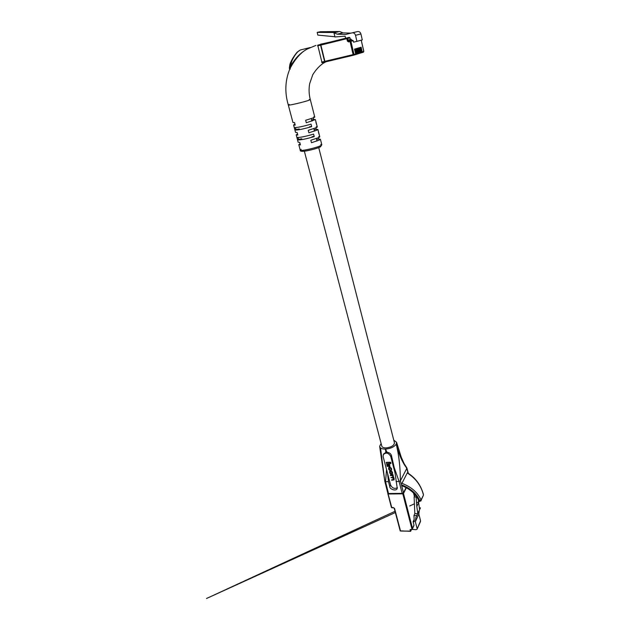 <?xml version="1.0" encoding="UTF-8"?>
<svg xmlns="http://www.w3.org/2000/svg" width="630" height="630" viewBox="0 0 630 630"><rect width="100%" height="100%" fill="white"/><g stroke="black" fill="none" stroke-linecap="round" stroke-linejoin="round"><path stroke-width="0.94" d="M394.419 442.693L394.474 442.914C394.026 445.591 391.246 447.261 386.111 447.93C383.591 447.946 382.15 447.324 381.788 446.048L304.353 151.216M354.509 49.101L355.627 53.889L355.257 54.692L324.978 62.008L324.576 61.401L353.123 54.613L350.067 41.548L348.54 41.926L347.382 41.115L346.807 38.69L320.591 45.163L324.576 61.401M354.855 49.022L355.966 53.786L355.328 54.653M355.422 48.833L356.533 53.613L355.588 54.589L356.17 54.408M355.769 48.754L356.871 53.511L356.233 54.377M356.328 48.573L357.438 53.337L356.493 54.306L357.068 54.133M356.675 48.494L357.777 53.235L357.139 54.093M357.234 48.313L358.336 53.062L357.399 54.03L357.966 53.849M357.572 48.227L358.667 52.959L358.037 53.818M358.131 48.053L359.226 52.786L358.297 53.755L358.864 53.574M358.47 47.967L359.565 52.684L358.935 53.542M359.021 47.793L360.116 52.511L359.187 53.479L359.754 53.298M359.36 47.707L360.447 52.416L359.817 53.267M359.911 47.533L360.998 52.243L360.069 53.203L360.636 53.03M360.25 47.455L361.329 52.14L360.699 52.999M360.793 47.274L361.872 51.975L360.951 52.928L361.51 52.755M361.124 47.195L362.203 51.873L361.581 52.723M320.591 45.163L320.67 44.423L349.233 37.359L345.594 38.257L345.114 36.201L334.963 36.957L333.963 32.807L337.286 34.17L345.665 34.461L352.044 32.87C353.761 32.642 354.911 33.453 355.517 35.296L356.919 41.352L353.564 42.171L353.233 40.729L350.91 41.336L353.966 54.4L355.627 53.889M345.594 38.241L320.67 44.423M350.367 39.469L348.902 39.847L349.477 40.942L351.556 40.414L351.28 39.249L350.367 39.469L349.996 37.894L347.658 38.485L348.225 40.903L349.477 40.942M350.989 33.13L342.964 32.862L339.704 31.524L320.371 31.721L317.173 32.398L317.835 35.107L334.908 36.745M338.381 31.815L335.317 32.5L317.173 32.398M352.044 32.87L357.517 31.571C359.202 31.35 360.336 32.146 360.927 33.957L362.289 39.91L356.919 41.352M348.54 41.926L348.611 41.17L351.556 40.414M352.461 40.194L353.233 40.729M349.233 37.359L349.996 37.894M342.964 32.862L337.286 34.17M333.963 32.807L335.317 32.5M310.251 47.526L300.66 49.888C297.746 51.069 294.856 54.66 291.974 60.669L290.288 66.221L294.69 60.015C298.399 55.015 302.991 51.148 308.448 48.408M313.598 134.111C305.385 136.521 299.849 137.631 296.974 137.458L297.62 139.907C300.494 140.112 306.038 139.01 314.236 136.592L313.598 134.111M311.039 124.141C302.778 126.52 297.226 127.662 294.368 127.591L295.021 130.064C297.88 130.166 303.432 129.024 311.677 126.646L311.039 124.141M318.685 136.56L319.796 136.836L318.93 137.513L310.826 140.254L311.464 142.727L319.56 139.97L320.418 139.277L318.646 139.017L318.331 137.797M316.189 126.787L317.292 127L316.41 127.638L308.251 130.308L308.897 132.804L317.04 130.119L317.922 129.465L316.158 129.284L315.803 127.906M313.677 116.936L314.764 117.093L313.866 117.684L305.66 120.283L306.306 122.795L315.402 119.582L313.645 119.464L313.252 117.936M289.351 104.462L288.312 105.013C287.508 105.95 305.204 101.808 309.369 100.068L310.299 99.572L309.22 99.516M294.966 124.165L293.588 124.976L295.21 125.102L294.557 122.606L292.934 122.496L288.327 105.06M297.549 133.977L296.195 134.844L297.832 135.04L297.179 132.56L295.541 132.387L293.604 125.047M300.116 143.711L298.777 144.632L300.431 144.9L299.778 142.443L298.132 142.191L296.21 134.922M328.537 42.462L320.733 44.407L325.041 61.992L322.024 62.709L317.709 45.155L328.537 42.462L320.536 44.21M307.495 48.919L307.487 48.927C298.549 53.235 291.8 64.858 289.705 69.198L289.745 68.914M290.32 69.032L289.705 69.198M325.048 61.992L321.946 62.693M298.36 51.258C294.108 55.377 291.265 60.071 289.832 65.339L290.288 66.221L289.564 68.52L289.753 65.811M318.993 134.198L318.37 131.749M316.488 124.378L315.858 121.905M311.614 126.402L309.417 126.851M295.502 127.63L296.021 129.599L295.021 130.064M299.203 128.945L296.021 129.599M314.165 136.316L311.976 136.757M298.116 137.537L298.612 139.427L297.62 139.907M301.786 138.789L298.612 139.427M311.614 119.889L313.645 119.464M314.126 129.693L316.158 129.284M316.622 139.419L318.646 139.017M289.375 68.032L289.713 65.591M292.525 58.661L291.391 60.819M423.391 495.322L423.407 494.723C421.013 485.509 415.627 478.257 407.248 472.957L401.948 483.344C411.39 486.966 417.745 492.495 421.021 499.913L423.391 495.322M401.523 485.179C410.398 488.628 416.351 493.826 419.399 500.763L421.021 499.913L421.021 500.48L419.438 500.874M419.793 500.74C416.698 493.652 410.626 488.36 401.586 484.848M419.399 500.763L418.659 500.047C415.729 493.573 410.114 488.699 401.806 485.439M423.336 494.416L423.454 494.566C420.872 485.037 415.509 477.768 407.374 472.752M394.104 479.737L394.096 478.351L392.758 475.516L393.136 474.815L390.505 474.87L390.45 475.587L392.096 475.548L393.065 476.705L393.089 477.304L390.962 477.548L393.128 477.138M393.522 477.375L393.144 475.359M393.718 479.438L391.569 479.847L391.671 480.257L394.057 479.871L393.214 477.768L393.648 477.201M388.206 466.35L387.529 463.767L390.923 463.381L390.624 462.231L386.355 462.349L387.166 466.381L388.206 466.35L387.773 463.767M397.428 487.691C394.545 489.116 392.277 488.25 390.624 485.076L383.15 456.687L383.3 454.632C386.017 452.127 388.505 452.734 390.757 456.451L395.065 473.043L397.246 488.384C396.113 491.912 389.261 488.762 389.797 486.651L388.497 481.659L385.536 481.714L388.505 493.534L387.796 493.18L384.993 481.596M389.568 464.412L388.403 464.735L388.993 466.995L389.994 466.972L389.568 464.412L388.403 464.735M392.537 473.886L392.474 472.138L391.057 470.815L389.694 471.334M390.025 470.594L388.986 468.232L390.057 467.972L390.97 468.704L390.915 470.523L391.537 470.201L391.348 468.752L389.962 467.555L388.592 467.956L388.828 469.547L390.025 470.594L389.112 468.082M391.577 470.067L391.514 468.452L390.135 467.255L388.718 467.783M391.222 469.791L390.805 470.145M395.065 473.043L394.183 467.46L399.066 481.462L396.065 481.517M394.183 467.46L391.387 455.325C390.687 453.576 389.261 452.576 387.111 452.324L385.796 452.364L385.434 449.095C381.867 449.103 379.937 448.182 379.646 446.323L381.126 443.512M406.074 487.604L403.515 492.739L402.208 493.369L388.505 493.534M393.766 440.157L396.569 442.284L396.223 444.158C399.026 454.852 402.57 462.892 406.87 468.263L400.381 480.84L403.515 492.739M380.52 447.93L384.828 481.367L385.536 481.714L386.552 469.602M402.208 493.369L399.066 481.462L400.381 480.84C400.294 467.121 398.908 454.899 396.223 444.158C394.136 446.985 390.545 448.631 385.434 449.095L387.111 452.324M408.209 473.28L406.468 467.728M385.796 452.364L383.725 454.002M387.505 473.217L388.497 481.659M390.757 463.68L390.45 462.53L386.19 462.648M389.994 466.972L389.403 464.712M392.309 472.437L390.891 471.122L389.568 471.508L389.757 473.083L391.167 474.406L392.498 474.012L392.474 472.138M392.136 473.154L390.97 471.531L389.907 471.791L390.143 473.201L391.088 473.996L392.159 473.736L392.136 473.154M390.041 471.642L390.309 472.894L391.254 473.689L392.191 473.579M393.065 475.5L390.34 475.177M390.962 477.548L392.624 477.926L393.671 479.036L393.277 479.816L391.569 479.847M419.257 510.513L418.84 514.025L415.351 521.735L415.863 517.427L420.454 507.874L419.367 507.882M412.107 529.397L416.154 529.704L417.099 529.137L420.564 520.829L418.84 514.025M420.564 520.829L420.131 521.805M416.8 506.457L416.091 496.936L414.107 496.96L414.823 513.67L417.824 513.663L416.8 506.457L418.611 502.543L418.415 499.85M419.627 509.709L418.611 502.543M416.091 496.936L416.375 496.345M414.107 496.96L415.146 494.77M414.823 513.67L413.965 515.537L414.233 521.727L413.107 521.727L413.973 525.066L413.611 525.869M411.477 529.57L410.618 531.326L410.067 529.562L412.036 529.452L413.973 525.066M414.13 519.482L413.107 521.727M415.351 521.735L417.115 528.609M416.973 515.537L413.965 515.537M355.966 53.786L356.533 53.613M356.871 53.511L357.438 53.337M357.777 53.235L358.336 53.062M358.667 52.959L359.226 52.786M359.565 52.684L360.116 52.511M360.447 52.416L360.998 52.243M361.329 52.14L361.872 51.975M362.203 51.873L363.778 51.392L361.21 40.202M363.778 51.392L363.416 52.172L361.833 52.66M347.382 41.115L349.091 40.674M360.927 33.957L355.517 35.296M346.886 37.942L346.807 38.69L347.658 38.485L346.886 37.942M350.138 40.8L350.067 41.548L350.91 41.336L350.138 40.8M353.595 55.204L353.966 54.4L353.123 54.613L353.509 55.227L355.257 54.692M351.304 39.359L348.918 39.942L351.304 39.359M348.941 40.013L350.004 40.107L349.02 40.359M351.32 39.422L349.618 39.84M351.398 39.761L350.422 40.005L350.579 40.666M350.162 40.777L350.453 39.635M320.166 146.924C315.74 149.46 297.179 153.059 302.526 150.365M301.187 149.326L300.226 150.105C299.557 151.665 317.055 147.766 320.961 145.483L321.82 144.766L320.702 144.443M320.646 45.147L317.622 45.895M320.733 44.407L317.709 45.155M324.639 61.393L321.623 62.11M389.797 486.651L390.624 485.076M391.387 455.325L390.757 456.451M412.036 529.452L402.814 493.826L388.143 493.999L391.758 507.615L387.875 493.936M391.403 507.449L393.348 507.607L394.585 508.505L400.538 531.035L394.309 508.434M410.5 531.216L400.538 531.035L410.469 531.106M414.383 496.385L413.532 493.03M406.342 487.754L403.483 493.503L412.485 528.357M393.396 507.741L391.923 507.843L393.624 507.733L394.585 508.505M387.844 493.4L388.143 493.999L388.111 493.479M402.791 493.266L402.814 493.826L403.483 493.503L403.129 493.109M393.348 507.607L394.223 508.315L400.176 530.838L410.618 531.326M394.474 442.914L318.725 147.593M317.032 141.018L316.402 138.553M314.496 131.119L313.858 128.638M311.937 121.149L311.291 118.637M361.841 52.66L363.416 52.172L363.817 51.376L361.25 40.194M324.978 62.008L353.509 55.227M320.418 139.277L321.82 144.766L320.528 146.774C318.662 147.979 309.251 150.657 304.329 151.216C301.329 151.507 299.967 151.168 300.25 150.192M300.226 150.105L298.801 144.719M315.945 45.392L307.487 48.927M289.619 69.442C285.075 80.868 284.642 92.72 288.312 105.013M325.93 61.779L323.426 63.157C319.473 65.796 315.921 69.647 312.771 74.694L309.684 83.617C308.708 88.932 308.913 94.248 310.299 99.572L314.764 117.093M319.796 136.836L317.922 129.465M317.292 127L315.402 119.582M289.729 65.52C289.934 61.858 296.265 52.581 297.707 51.762L300.384 49.959M289.367 68.119L289.556 68.835M423.391 495.314L421.021 500.488C421.368 501.078 420.627 501.11 418.8 500.598M401.649 485.651C409.839 488.778 415.509 493.692 418.659 500.393L420.1 501.212L416.532 502.842M414.398 503.819L409.697 505.969M395.341 512.552L206.514 598.5L395.01 511.3M387.796 493.18L384.835 481.407M408.334 473.358L406.909 468.043M396.569 442.284L401.279 457.285L404.216 463.782L406.87 467.948M379.677 446.599L384.828 481.328M383.835 453.71L383.512 454.269M387.82 493.447L391.403 507.426M418.974 514.293L418.863 513.852M414.414 496.314L413.595 493.093M420.549 521.349L417.099 529.137M413.957 525.499L412.374 529.003"/></g></svg>
